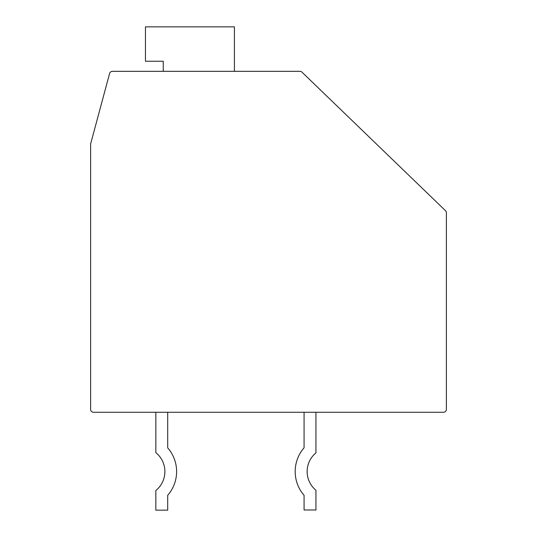 <?xml version="1.0" encoding="UTF-8"?>
<svg xmlns="http://www.w3.org/2000/svg" width="537" height="537" viewBox="0 0 537 537"><rect width="100%" height="100%" fill="white"/><g stroke="black" fill="none" stroke-linecap="round" stroke-linejoin="round"><path stroke-width="0.81" d="M446.388 212.813A2.967 2.967 0 0 0 445.482 210.685L301.975 72.153A2.967 2.967 0 0 0 299.915 71.32L112.455 71.32A2.967 2.967 0 0 0 109.588 73.515L90.713 143.58A2.967 2.967 0 0 0 90.612 144.352L90.612 409.308A2.967 2.967 0 0 0 93.579 412.275L443.421 412.275A2.967 2.967 0 0 0 446.388 409.308L446.388 212.813M299.915 71.32L264.647 71.32M234.407 71.32L234.407 26.85L145.46 26.85L145.46 61.245L163.248 61.245L163.248 71.32M301.975 72.153L342.76 111.521M155.837 412.275L155.837 452.644A24.313 24.313 0 0 1 155.837 490.496L155.837 510.15L167.698 510.15L167.698 495.289A36.026 36.026 0 0 0 167.698 447.851L167.698 412.275M167.698 495.289A36.026 36.026 0 0 0 167.698 447.851A36.026 36.026 0 0 1 167.698 495.289M304.076 412.275L304.076 447.818A36.174 36.174 0 0 0 304.076 495.329L304.076 509.996L315.937 509.996L315.937 490.247A24.219 24.219 0 0 1 315.937 452.892L315.937 412.275M304.076 447.818A36.174 36.174 0 0 0 304.076 495.329A36.174 36.174 0 0 1 304.076 447.818"/></g></svg>
